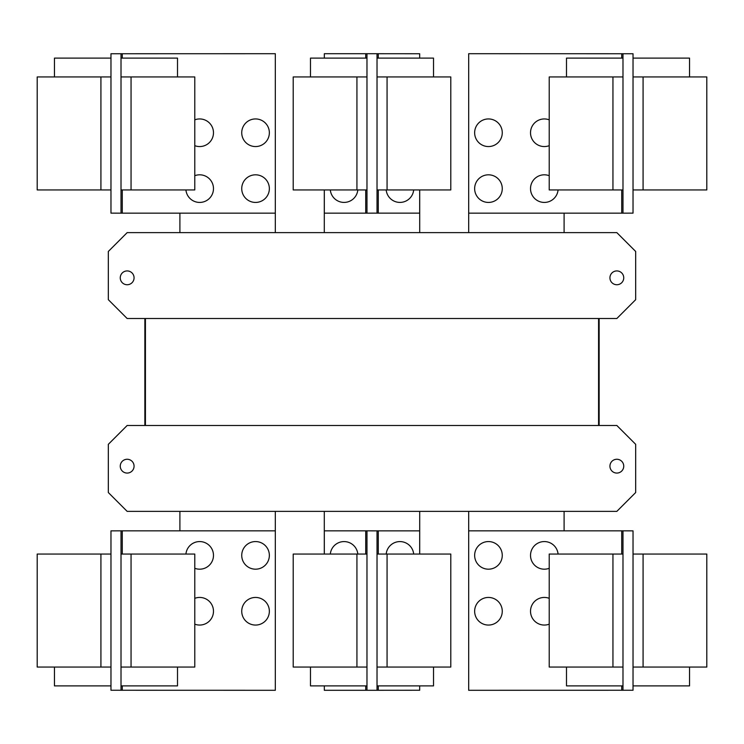 <?xml version="1.0" encoding="UTF-8"?>
<svg xmlns="http://www.w3.org/2000/svg" width="744" height="744" viewBox="0 0 744 744"><rect width="100%" height="100%" fill="white"/><g stroke="black" fill="none" stroke-linecap="round" stroke-linejoin="round"><path stroke-width="1.12" d="M549.221 667.061L549.221 554.057L622.988 554.057L622.988 667.061L549.221 667.061M566.491 667.061L566.491 685.894L622.988 685.894M474.644 611.252A13.811 13.811 0 0 1 488.455 597.441A13.811 13.811 0 0 1 502.265 611.252A13.811 13.811 0 0 1 488.455 625.062A13.811 13.811 0 0 1 474.644 611.252M549.221 624.16A13.811 13.811 0 0 1 530.519 611.252A13.811 13.811 0 0 1 549.221 598.334M474.644 555.377A13.811 13.811 0 0 1 488.455 541.567A13.811 13.811 0 0 1 502.265 555.377A13.811 13.811 0 0 1 488.455 569.188A13.811 13.811 0 0 1 474.644 555.377M549.221 568.295A13.811 13.811 0 0 1 530.519 555.377A13.811 13.811 0 0 1 543.669 541.586A13.811 13.811 0 0 1 558.074 554.057M194.779 554.057L194.779 667.061L121.012 667.061L121.012 554.057L194.779 554.057M121.012 685.894L177.509 685.894L177.509 667.061M194.779 598.334A13.811 13.811 0 0 1 213.482 611.252A13.811 13.811 0 0 1 194.779 624.16M241.735 611.252A13.811 13.811 0 0 1 255.545 597.441A13.811 13.811 0 0 1 269.356 611.252A13.811 13.811 0 0 1 255.545 625.062A13.811 13.811 0 0 1 241.735 611.252M185.926 554.057A13.811 13.811 0 0 1 200.331 541.586A13.811 13.811 0 0 1 213.482 555.377A13.811 13.811 0 0 1 194.779 568.295M241.735 555.377A13.811 13.811 0 0 1 255.545 541.567A13.811 13.811 0 0 1 269.356 555.377A13.811 13.811 0 0 1 255.545 569.188A13.811 13.811 0 0 1 241.735 555.377M622.988 530.835L633.032 530.863L633.032 554.057L706.8 554.057L706.8 667.061L633.032 667.061L633.032 690.255L468.683 690.293L468.683 530.835L622.988 530.835L622.988 554.057M633.032 685.894L689.539 685.894L689.539 667.061M633.032 554.057L633.032 667.061M293.21 667.061L293.21 554.057L366.978 554.057L366.978 667.061L293.21 667.061M310.481 667.061L310.481 685.894L366.978 685.894M450.79 554.057L450.79 667.061L377.022 667.061L377.022 554.057L450.79 554.057M377.022 685.894L433.519 685.894L433.519 667.061M122.267 554.057L122.267 530.835L275.317 530.835L275.317 690.293L110.968 690.255L110.968 667.061L37.2 667.061L37.2 554.057L110.968 554.057L110.968 530.863L115.99 530.863L110.968 530.863M110.968 667.061L110.968 554.057M54.461 667.061L54.461 685.894L110.968 685.894M122.267 530.835L115.99 530.835M622.988 667.061L622.988 690.293M330.317 554.057A13.811 13.811 0 0 1 357.808 554.057M386.192 554.057A13.811 13.811 0 0 1 413.683 554.057M121.012 690.293L121.012 667.061M121.012 554.057L121.012 530.835M628.01 690.255L633.032 690.255M628.01 530.835L633.032 530.863M419.681 685.894L419.681 690.255L366.978 690.293L366.978 667.061M324.319 554.057L324.319 530.835L366.978 530.835L366.978 554.057M324.319 685.894L324.319 690.293L366.978 690.293M377.022 690.255L377.022 667.061M377.022 554.057L377.022 530.863L366.978 530.835M419.681 554.057L419.681 530.863L377.022 530.863M110.968 690.255L115.99 690.255M549.221 189.943L549.221 76.939L622.988 76.939L622.988 189.943L549.221 189.943M622.988 58.106L566.491 58.106L566.491 76.939M474.644 132.748A13.811 13.811 0 0 1 488.455 118.938A13.811 13.811 0 0 1 502.265 132.748A13.811 13.811 0 0 1 488.455 146.559A13.811 13.811 0 0 1 474.644 132.748M549.221 145.666A13.811 13.811 0 0 1 530.519 132.748A13.811 13.811 0 0 1 549.221 119.84M474.644 188.623A13.811 13.811 0 0 1 488.455 174.812A13.811 13.811 0 0 1 502.265 188.623A13.811 13.811 0 0 1 488.455 202.433A13.811 13.811 0 0 1 474.644 188.623M558.074 189.943A13.811 13.811 0 0 1 543.669 202.415A13.811 13.811 0 0 1 530.519 188.623A13.811 13.811 0 0 1 549.221 175.705M194.779 76.939L194.779 189.943L121.012 189.943L121.012 76.939L194.779 76.939M177.509 76.939L177.509 58.106L121.012 58.106M194.779 119.84A13.811 13.811 0 0 1 213.482 132.748A13.811 13.811 0 0 1 194.779 145.666M241.735 132.748A13.811 13.811 0 0 1 255.545 118.938A13.811 13.811 0 0 1 269.356 132.748A13.811 13.811 0 0 1 255.545 146.559A13.811 13.811 0 0 1 241.735 132.748M194.779 175.705A13.811 13.811 0 0 1 213.482 188.623A13.811 13.811 0 0 1 200.331 202.415A13.811 13.811 0 0 1 185.926 189.943M241.735 188.623A13.811 13.811 0 0 1 255.545 174.812A13.811 13.811 0 0 1 269.356 188.623A13.811 13.811 0 0 1 255.545 202.433A13.811 13.811 0 0 1 241.735 188.623M621.733 189.943L621.733 213.165L468.683 213.165L468.683 53.708L633.032 53.745L633.032 76.939L706.8 76.939L706.8 189.943L633.032 189.943L633.032 213.137L628.01 213.137L633.032 213.137M633.032 76.939L633.032 189.943M689.539 76.939L689.539 58.106L633.032 58.106M621.733 213.165L628.01 213.165M121.012 213.165L110.968 213.137L110.968 189.943L37.2 189.943L37.2 76.939L110.968 76.939L110.968 53.745L275.317 53.708L275.317 213.165L121.012 213.165L121.012 189.943M110.968 58.106L54.461 58.106L54.461 76.939M110.968 189.943L110.968 76.939M144.866 318.516L144.866 425.484L144.866 318.516M599.134 425.484L599.134 318.516L599.134 425.484M564.101 530.835L564.101 511.37M468.683 511.37L468.683 530.835M419.709 554.057L419.709 511.37M324.291 511.37L324.291 554.057M275.317 530.835L275.317 511.37M179.899 511.37L179.899 530.835M622.988 53.708L622.988 76.939M622.988 189.943L622.988 213.165M121.012 76.939L121.012 53.708M609.931 466.172A6.91 6.91 0 0 1 616.841 459.262A6.91 6.91 0 0 1 623.742 466.172A6.91 6.91 0 0 1 616.841 473.072A6.91 6.91 0 0 1 609.931 466.172M120.258 466.172A6.91 6.91 0 0 1 127.159 459.262A6.91 6.91 0 0 1 134.069 466.172A6.91 6.91 0 0 1 127.159 473.072A6.91 6.91 0 0 1 120.258 466.172M108.326 492.537L108.326 444.317L127.159 425.484L616.841 425.484L635.674 444.317L635.674 492.537L616.841 511.37L127.159 511.37L108.326 492.537M633.032 53.745L628.01 53.745M115.99 53.745L110.968 53.745M110.968 213.137L115.99 213.137M145.424 425.484L145.424 318.516M598.576 318.516L598.576 425.484M450.79 76.939L450.79 189.943L377.022 189.943L377.022 76.939L450.79 76.939M433.519 76.939L433.519 58.106L377.022 58.106M413.683 189.943A13.811 13.811 0 0 1 386.192 189.943M623.742 277.828A6.91 6.91 0 0 1 616.841 284.738A6.91 6.91 0 0 1 609.931 277.828A6.91 6.91 0 0 1 616.841 270.928A6.91 6.91 0 0 1 623.742 277.828M134.069 277.828A6.91 6.91 0 0 1 127.159 284.738A6.91 6.91 0 0 1 120.258 277.828A6.91 6.91 0 0 1 127.159 270.928A6.91 6.91 0 0 1 134.069 277.828M635.674 299.683L616.841 318.516L127.159 318.516L108.326 299.683L108.326 251.463L127.159 232.63L616.841 232.63L635.674 251.463L635.674 299.683M293.21 189.943L293.21 76.939L366.978 76.939L366.978 189.943L293.21 189.943M366.978 58.106L310.481 58.106L310.481 76.939M419.681 189.943L419.681 213.137L377.022 213.137L377.022 189.943M419.681 58.106L419.681 53.745L366.978 53.708L366.978 76.939M468.683 213.165L468.683 232.63M564.101 232.63L564.101 213.165M179.899 213.165L179.899 232.63M275.317 232.63L275.317 213.165M377.022 76.939L377.022 53.745M377.022 213.137L366.978 213.165L366.978 189.943M419.709 232.63L419.709 189.943M324.291 189.943L324.291 232.63M366.978 53.708L324.319 53.708L324.319 58.106M324.319 189.943L324.319 213.165L366.978 213.165M357.808 189.943A13.811 13.811 0 0 1 330.317 189.943M612.944 667.061L612.944 554.057M131.056 554.057L131.056 667.061M643.076 554.057L643.076 667.061M621.733 530.835L621.733 554.057M621.733 685.894L621.733 690.293M356.934 667.061L356.934 554.057M387.066 554.057L387.066 667.061M100.924 667.061L100.924 554.057M122.267 690.293L122.267 685.894M365.723 530.835L365.723 554.057M365.723 685.894L365.723 690.293M378.278 690.255L378.278 685.894M378.278 554.057L378.278 530.863M612.944 189.943L612.944 76.939M131.056 76.939L131.056 189.943M643.076 76.939L643.076 189.943M621.733 53.708L621.733 58.106M100.924 189.943L100.924 76.939M122.267 213.165L122.267 189.943M122.267 58.106L122.267 53.708M387.066 76.939L387.066 189.943M356.934 189.943L356.934 76.939M378.278 213.137L378.278 189.943M378.278 58.106L378.278 53.745M365.723 53.708L365.723 58.106M365.723 189.943L365.723 213.165"/></g></svg>
